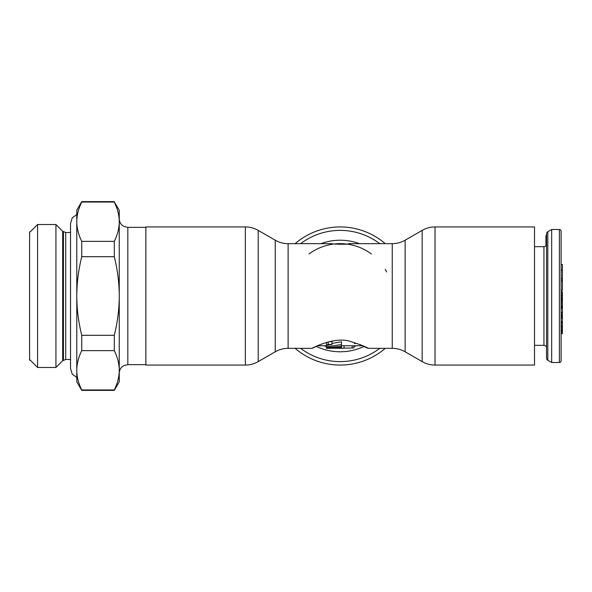 <?xml version="1.0" encoding="UTF-8"?>
<svg xmlns="http://www.w3.org/2000/svg" width="592" height="592" viewBox="0 0 592 592"><rect width="100%" height="100%" fill="white"/><g stroke="black" fill="none" stroke-linecap="round" stroke-linejoin="round"><path stroke-width="0.89" d="M561.112 360.78L561.112 231.22A1.717 1.717 0 0 0 559.396 229.504L551.677 229.504L551.677 362.496L559.396 362.496A1.717 1.717 0 0 0 561.112 360.78M561.112 307.825L561.112 344.048L561.112 307.825L562.4 307.825L562.4 333.636L561.112 333.636M561.112 295.127L561.112 297.939L561.112 295.127L562.4 295.127L562.4 307.825M561.112 291.708L561.112 247.952L561.112 291.708L562.4 291.708L562.4 295.127M562.4 305.235L561.112 305.235L561.112 307.729L562.4 307.729M562.4 300.618L561.112 300.618L561.112 303.674L562.4 303.674M562.4 299.049L561.112 299.049L561.112 299.715L562.4 299.715M562.4 297.939L561.112 297.939L562.4 298.242M534.517 345.336L543.952 345.336A2.575 2.575 0 0 1 546.527 347.904M534.517 246.664L543.952 246.664A2.575 2.575 0 0 0 546.527 244.096M551.677 362.496L547.807 360.232A2.575 2.575 0 0 1 546.527 358.012L546.527 233.988A2.575 2.575 0 0 1 547.807 231.768L551.677 229.504M546.527 235.512L545.928 235.512L545.928 245.747M561.112 270.152L562.4 270.152L562.4 290.339L561.112 290.339M561.112 264.543L562.4 264.543L562.4 270.152M561.112 278.839L562.4 278.839M561.112 280.904L562.4 280.904M561.112 296.807L562.4 296.807M561.112 295.475L562.4 295.475M561.112 312.68L562.4 312.68M561.112 308.306L562.4 308.306M561.112 316.639L562.4 316.639M561.112 315.558L562.4 315.558M561.112 314.9L562.4 314.9M561.112 313.101L562.4 313.101M561.112 318.23L562.4 318.23M561.112 316.787L562.4 316.787M561.112 333.385L562.4 333.385M561.112 332.06L562.4 332.06M561.112 332.031L562.4 332.031M561.112 331.535L562.4 331.535M561.112 331.083L562.4 331.083M561.112 330.898L562.4 330.898M561.112 330.107L562.4 330.107M561.112 329.041L562.4 329.041M561.112 327.539L562.4 327.539M561.112 326.34L562.4 326.34M561.112 325.089L562.4 325.089M561.112 323.328L562.4 323.328M561.112 322.388L562.4 322.388M561.112 321.767L562.4 321.767M561.112 294.483L562.4 294.483M561.112 292.877L562.4 292.877M561.112 307.559L562.4 307.559M561.112 307.167L562.4 307.167M561.112 306.464L562.4 306.464M561.112 302.046L562.4 302.046M561.112 298.679L562.4 298.679M326.458 345.765L317.497 345.765L312.302 348.333C311.037 348.562 334.709 336.101 350.323 341.436C369.208 347.238 374.055 351.744 359.899 344.477M343.404 243.763L346.416 244M341.473 345.765L362.874 345.765L368.069 348.333L392.252 348.333L392.252 243.667L348.762 243.667C348.392 245.162 323.032 243.194 334.117 244.015L336.966 243.763M333.725 243.971L334.117 244.015M336.966 244.096L336.966 243.682L339.342 243.667M340.541 243.667L340.711 243.667A52.333 52.333 0 0 0 339.579 243.667L339.83 243.667M342.694 244.156L343.175 244.178M435.024 226.936L534.517 226.936L534.517 365.064L435.024 365.064L435.024 226.936C430.428 226.951 426.144 228.105 422.155 230.384L422.155 361.616C426.144 363.895 430.428 365.049 435.024 365.064M386.709 272.024A52.333 52.333 0 0 0 385.229 269.353M371.354 253.961A52.333 52.333 0 0 0 347.874 244.23M345.728 243.956A52.333 52.333 0 0 0 345.166 243.904M344.566 243.845A52.333 52.333 0 0 0 343.945 243.8M339.127 243.675A52.333 52.333 0 0 0 338.432 243.697M336.426 243.8A52.333 52.333 0 0 0 335.864 243.845M335.168 243.904A52.333 52.333 0 0 0 334.732 243.948M332.497 244.23A52.333 52.333 0 0 0 309.017 253.961M356.399 345.765A52.333 52.333 0 0 1 354.556 346.327A52.333 52.333 0 0 0 356.399 345.765L353.912 346.505L353.912 345.765L353.912 347.948L344.855 348.126A52.333 52.333 0 0 1 344.048 348.192L335.109 348.281M326.458 348.251L341.473 347.363L341.473 348.066L326.458 348.333L326.458 342.368M326.458 346.831L341.473 344.581L341.473 346.209L326.458 347.756M326.458 345.121L328.175 344.455L331.979 344.455L326.458 345.425M343.404 244.096L343.404 243.682L342.539 243.667L338.38 243.667L339.579 243.837L339.579 244.274L345.558 244.096M342.539 243.667L339.579 243.837M342.428 348.288L341.473 348.066M326.458 346.505L323.972 345.765M341.473 344.581L341.473 341.791L331.979 343.434M329.078 341.658L331.979 341.658L331.979 344.455M355.955 343.197L354.356 343.7M341.473 347.363L341.473 346.209M344.041 348.192A52.333 52.333 0 0 1 342.502 348.288A52.333 52.333 0 0 0 344.041 348.192M325.815 346.327A52.333 52.333 0 0 1 324.401 345.898A52.333 52.333 0 0 0 325.815 346.327M385.251 243.667A69.064 69.064 0 0 0 295.119 243.667M385.251 348.333A69.064 69.064 0 0 1 295.119 348.333M145.854 296L145.854 365.064L245.347 365.064C249.942 365.049 254.227 363.895 258.216 361.616L258.216 230.384C254.227 228.105 249.942 226.951 245.347 226.936L145.854 226.936L145.854 296M338.38 243.837L338.38 244.274L339.579 244.274M79.432 207.496L81.74 201.62L76.79 210.204L76.79 381.796L81.74 390.38L81.74 389.958L114.308 389.958L114.308 390.38L119.258 381.796L119.258 370.303C119.221 376.749 117.571 383.305 114.308 389.958M76.79 214.496L76.79 221.697C76.819 228.142 78.47 234.698 81.74 241.358L81.74 256.684C78.477 269.952 76.827 283.057 76.79 296C76.827 308.95 78.477 322.055 81.74 335.316L114.308 335.316C117.564 322.055 119.221 308.95 119.258 296L119.258 370.303C119.221 363.858 117.571 357.302 114.308 350.642L114.308 335.316M114.308 350.642L81.74 350.642C78.47 357.302 76.819 363.858 76.79 370.303L76.79 377.504M116.617 207.496L114.308 202.042L81.74 202.042C78.47 208.695 76.819 215.251 76.79 221.697M114.308 241.358C117.571 234.698 119.221 228.142 119.258 221.697L119.258 210.204L114.308 202.042C117.571 208.695 119.221 215.251 119.258 221.697L119.258 296C119.221 283.057 117.564 269.952 114.308 256.684L114.308 241.358L81.74 241.358M114.308 256.684L81.74 256.684M81.74 350.642L81.74 335.316M76.79 370.303C76.819 376.749 78.47 383.305 81.74 389.958M29.6 359.492L37.577 367.469L37.577 224.531L55.937 224.531L55.937 367.469L62.663 360.75L65.697 359.492L65.697 232.508L62.663 231.25L62.663 360.75M29.6 231.864L29.6 360.136L30.244 360.136M63.433 360.136L63.433 231.864M76.79 377.363L72.298 374.27L70.522 368.498L70.522 223.502L72.298 217.73L76.79 214.637M559.396 362.496L559.396 229.504M543.952 345.336L543.952 246.664M547.807 360.232L547.807 231.768M312.302 348.333L288.119 348.333L288.119 243.667C283.524 243.645 279.239 242.491 275.25 240.219L258.216 230.384M422.155 230.384L405.12 240.219L405.12 351.781L422.155 361.616M359.492 243.667A55.781 55.781 0 0 0 320.879 243.667M352.196 348.126L352.196 345.765M344.048 348.192L344.048 345.765M328.175 344.455L328.175 341.887M364.169 346.364A55.781 55.781 0 0 1 316.202 346.364M379.768 348.333A65.616 65.616 0 0 1 300.603 348.333M379.768 243.667A65.616 65.616 0 0 0 300.603 243.667M245.347 365.064L245.347 226.936M258.216 361.616L275.25 351.781L275.25 240.219M145.854 227.365L127.835 227.365L127.835 364.635L124.061 365.516L122.529 366.478C120.405 368.224 119.318 370.474 119.258 373.219M331.609 243.667L288.119 243.667M405.12 240.219C401.132 242.491 396.847 243.645 392.252 243.667M341.473 348.333L340.185 348.333M392.252 348.333C396.847 348.355 401.132 349.509 405.12 351.781M275.25 351.781C279.239 349.509 283.524 348.355 288.119 348.333M338.38 244.096L334.813 244.096M127.835 227.365L124.061 226.484L122.529 225.522C120.405 223.776 119.318 221.526 119.258 218.781M81.74 201.62L114.308 201.62M81.74 390.38L114.308 390.38M145.854 364.635L127.835 364.635M30.244 231.864L37.577 224.531M62.663 231.25L55.937 224.531M37.577 367.469L55.937 367.469M70.522 359.492L65.697 359.492M70.522 232.508L65.697 232.508"/></g></svg>
